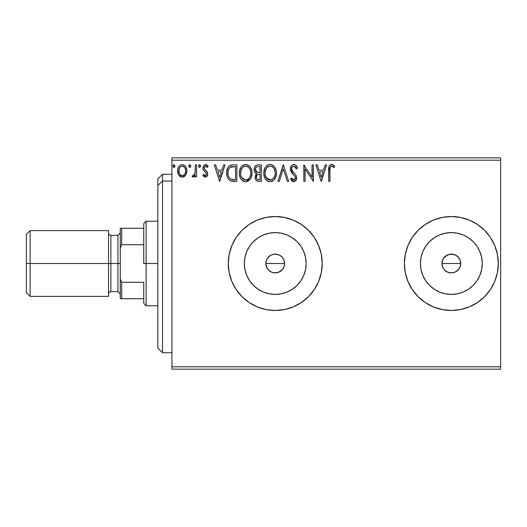 <?xml version="1.0" encoding="UTF-8"?>
<svg xmlns="http://www.w3.org/2000/svg" width="527" height="527" viewBox="0 0 527 527"><rect width="100%" height="100%" fill="white"/><g stroke="black" fill="none" stroke-linecap="round" stroke-linejoin="round"><path stroke-width="0.79" d="M284.264 260.898L284.633 263.5L283.915 267.11L284.633 263.5A9.394 9.394 0 0 1 275.239 272.894A9.394 9.394 0 0 1 265.845 263.5L266.563 267.097L267.433 268.717L268.592 270.14L271.636 272.176L275.232 272.894L278.836 272.176L282.544 269.409M460.367 260.898L460.736 263.5L460.012 267.11L460.736 263.5A9.394 9.394 0 0 1 451.343 272.894A9.394 9.394 0 0 1 441.949 263.5L442.667 267.097L443.536 268.717L444.696 270.14L447.739 272.176L451.336 272.894L454.933 272.176L458.648 269.396M305.548 269.528L306.141 263.5A30.902 30.902 0 0 1 275.239 294.402A30.902 30.902 0 0 1 244.337 263.5L244.936 257.472L246.695 251.675L249.548 246.333L253.388 241.649L258.072 237.809L263.414 234.95L269.211 233.191L275.239 232.598L281.266 233.191L287.063 234.95L292.406 237.809L297.09 241.649L300.93 246.333L303.789 251.675L305.548 257.472L306.141 263.5L305.548 269.528L303.789 275.325L300.93 280.667L297.09 285.351L292.406 289.191L287.063 292.05L281.266 293.809L275.239 294.402L269.211 293.809L263.414 292.05L258.072 289.191L253.388 285.351L249.548 280.667L246.695 275.325L244.936 269.528L244.337 263.5A30.902 30.902 0 0 1 275.239 232.598A30.902 30.902 0 0 1 306.141 263.5L305.548 257.472M481.645 269.528L482.245 263.5A30.902 30.902 0 0 1 451.343 294.402A30.902 30.902 0 0 1 420.441 263.5L421.033 257.472L422.792 251.675L425.651 246.333L429.492 241.649L434.176 237.809L439.518 234.95L445.315 233.191L451.343 232.598L457.37 233.191L463.167 234.95L468.51 237.809L473.193 241.649L477.034 246.333L479.886 251.675L481.645 257.472L482.245 263.5L481.645 269.528L479.886 275.325L477.034 280.667L473.193 285.351L468.51 289.191L463.167 292.05L457.37 293.809L451.343 294.402L445.315 293.809L439.518 292.05L434.176 289.191L429.492 285.351L425.651 280.667L422.792 275.325L421.033 269.528L420.441 263.5A30.902 30.902 0 0 1 451.343 232.598A30.902 30.902 0 0 1 482.245 263.5L481.645 257.472M451.362 310.462A46.962 46.962 0 0 0 498.305 263.5A46.962 46.962 0 0 1 451.343 310.462A46.962 46.962 0 0 1 404.38 263.5A46.962 46.962 0 0 0 451.316 310.462M275.265 310.462A46.962 46.962 0 0 0 293.203 306.892L301.332 302.544L308.447 296.708L314.283 289.593L318.624 281.471L321.299 272.663L322.201 263.5A46.962 46.962 0 0 1 275.239 310.462A46.962 46.962 0 0 1 228.277 263.5A46.962 46.962 0 0 0 231.847 281.451M228.277 263.5A46.962 46.962 0 0 1 275.239 216.538A46.962 46.962 0 0 1 322.201 263.5L321.299 254.337L318.624 245.529L314.283 237.407L308.447 230.292L301.332 224.456L293.21 220.115L284.402 217.44L275.239 216.538L266.076 217.44L257.268 220.115L249.152 224.456L242.031 230.292L236.195 237.407L231.854 245.529L229.179 254.337L228.277 263.5L229.179 272.663L231.854 281.471L236.195 289.593L242.031 296.708A46.962 46.962 0 0 0 257.248 306.879M257.295 306.898A46.962 46.962 0 0 0 275.219 310.462L284.402 309.56L293.21 306.885A46.962 46.962 0 0 0 321.292 272.683M321.305 272.643A46.962 46.962 0 0 0 322.201 263.52M266.939 267.894L265.845 263.5L266.563 259.903L267.433 258.283L268.618 256.84L271.649 254.824L275.239 254.106L277.182 254.31M283.915 267.097L281.879 270.147L280.456 271.313L277.07 272.709L273.408 272.709L271.649 272.176L268.599 270.14L266.563 267.097L265.845 263.5L266.563 259.903L265.845 263.5A9.394 9.394 0 0 1 275.239 254.106A9.394 9.394 0 0 1 284.633 263.5L284.237 266.194M271.629 272.169L271.01 271.886M275.232 272.894L274.837 272.881M277.064 272.716L276.543 272.802M280.45 271.313L280.021 271.583M283.915 267.11L283.5 267.966M443.042 267.894L442.127 265.331L442.133 261.662L443.53 258.283L444.722 256.833M460.552 265.331L460.018 267.097L457.983 270.14L454.933 272.176L451.336 272.894L447.746 272.176L444.702 270.14L443.536 268.717L442.667 267.097L441.949 263.5L442.667 259.903L441.949 263.5A9.394 9.394 0 0 1 451.343 254.106A9.394 9.394 0 0 1 460.736 263.5L460.69 264.383M447.726 272.169L447.113 271.886M451.336 272.894L450.941 272.881M453.167 272.709L452.653 272.802M456.553 271.313L456.125 271.583M460.012 267.11L459.603 267.966M171.927 369.163L500.65 369.163L171.927 369.163L171.927 160.188L500.65 160.188L500.65 366.812L171.927 366.812L171.927 369.163M500.65 157.836L171.927 157.836L171.927 366.812L500.65 366.812L500.65 369.163L500.65 160.188L171.927 160.188L171.927 157.836L500.65 157.836L500.65 160.188L500.65 157.836M185.662 175.116L186.604 173.08L186.821 169.786L185.761 166.776L184.285 165.241L182.25 164.674L180.214 165.247L178.745 166.782L177.882 168.732L177.632 171.42L178.291 174.147L179.49 175.926L181.235 176.973L183.271 176.973L185.01 175.913L185.662 175.116L186.887 170.853C186.92 167.448 185.372 165.386 182.25 164.674C179.127 165.386 177.586 167.448 177.619 170.853L178.844 175.129L182.25 177.105L185.662 175.116M195.319 164.885L196.584 164.885L195.319 164.885L195.03 173.455L194.364 174.99L193.534 175.603L192.757 175.419L192.157 176.697L193.864 176.914L195.319 175.129L195.319 176.894L196.584 176.894L196.584 164.885L196.584 176.894L196.584 164.885L195.319 164.885L195.122 173.04L193.323 175.629L192.757 175.419L192.157 176.697L193.119 177.105L195.319 175.129L195.319 176.894L196.584 176.894L195.319 176.894M205.346 177.105L207.177 176.051L207.724 173.475L207.045 171.624L204.469 169.226L204.265 167.402L205.714 166.15L207.447 167.415L208.172 166.301L207.085 165.142L205.57 164.674L203.554 165.84L202.902 168.146L203.468 170.254L206.406 173.449L206.413 174.569L205.793 175.471L204.753 175.498L203.646 174.365L202.902 175.399L203.942 176.532L205.339 177.105C206.973 176.762 207.776 175.715 207.75 173.956L207.342 172.105L204.469 169.226L204.166 168.08L205.714 166.15L207.447 167.415L208.172 166.301L205.57 164.674C203.778 165.056 202.888 166.209 202.902 168.146L203.317 169.997L206.182 172.922L206.485 174.015L205.267 175.629L203.646 174.365L202.902 175.399L205.616 177.092M233.006 164.885L229.555 165.755L227.75 167.981L226.788 171.446L227.078 176.064L227.993 178.389L230.174 180.596L232.348 181.216L236.827 181.321L236.827 164.885L233.006 164.885C228.626 165.478 226.524 168.153 226.715 172.896C226.524 176.262 227.763 178.877 230.431 180.728L236.827 181.321L236.827 164.885L236.827 181.321L234.337 181.321M255.964 165.471L257.986 164.885L261.273 164.885L257.565 164.905L255.977 165.465L254.633 167.079L254.106 169.549L254.739 172.072L256.702 173.752L255.246 176.262L255.667 179.555L257.38 181.117L261.273 181.321L261.273 164.885L261.273 181.321L261.273 164.885L257.986 164.885C255.417 165.28 254.126 166.835 254.106 169.549C254.093 171.512 254.956 172.915 256.702 173.752L255.16 177.243C255.187 179.839 256.445 181.196 258.948 181.321L261.273 181.321L258.948 181.321M279.297 181.321L277.92 181.321L283.19 164.885L277.92 181.321L279.297 181.321L283.295 168.851L287.287 181.321L288.664 181.321L283.401 164.885L288.664 181.321L283.401 164.885L277.92 181.321L279.297 181.321L283.295 168.851L287.287 181.321L288.664 181.321L287.287 181.321M312.056 164.885L312.056 177.112L303.835 164.885L303.835 181.321L305.1 181.321L305.1 169.062L313.321 181.321L313.321 164.885L312.056 164.885L313.321 164.885L312.056 164.885L312.056 177.112L303.835 164.885L303.835 181.321L305.1 181.321L305.1 169.062L313.321 181.321L313.321 164.885L313.051 181.321M329.968 170.386L330.106 167.85L330.884 166.453L332.155 166.209L334.171 167.626L334.816 166.361L333.466 165.056L331.476 164.47L330.014 165.056L329.032 166.578L328.703 181.321L329.968 181.321L329.968 170.386C329.586 168.37 330.172 166.96 331.72 166.15L334.171 167.626L334.816 166.361L331.707 164.464C329.197 165.313 328.196 167.237 328.703 170.221L328.703 181.321L329.968 181.321L329.974 169.747M451.316 216.538A46.962 46.962 0 0 0 404.38 263.5L405.283 272.663L407.957 281.471L412.298 289.593L418.135 296.708L425.249 302.544L433.372 306.885L442.179 309.56L451.343 310.462L460.506 309.56L469.313 306.885L477.429 302.544L484.55 296.708L490.387 289.593L494.728 281.471L497.402 272.663L498.305 263.5L497.402 254.337L494.728 245.529L490.387 237.407L484.55 230.292L477.429 224.456L469.313 220.115L460.506 217.44L451.343 216.538L442.179 217.44L433.372 220.115L425.249 224.456L418.135 230.292L412.298 237.407L407.957 245.529L405.283 254.337L404.38 263.5A46.962 46.962 0 0 1 451.343 216.538A46.962 46.962 0 0 1 498.305 263.5A46.962 46.962 0 0 0 451.362 216.538M236.195 289.593L242.031 296.708L249.152 302.544L257.268 306.885L266.076 309.56L275.239 310.462M325.218 164.885L326.595 164.885L321.325 181.321L326.595 164.885L325.218 164.885L323.532 170.149L318.914 170.149L317.228 164.885L315.851 164.885L321.114 181.321L326.595 164.885L325.218 164.885L323.532 170.149L318.914 170.149L317.228 164.885L315.851 164.885L321.114 181.321L315.851 164.885L317.228 164.885M293.822 164.464L292.34 164.879L291.233 165.965L290.351 168.91L291.167 171.835L295.212 176.848L295.318 178.706L294.468 179.878L292.986 179.845L291.55 177.948L290.561 178.956L291.78 180.814L293.737 181.743L295.97 180.458L296.635 177.25L295.766 174.997L292.03 170.544L291.76 167.942L292.538 166.684L293.914 166.15L295.548 167.145L296.49 168.884L297.518 168.054L295.713 165.175L293.822 164.464C291.53 164.964 290.37 166.446 290.351 168.91L293.084 174.213L294.646 175.853L295.41 177.974L293.75 180.056L291.55 177.948L290.561 178.956L293.737 181.743C295.713 181.314 296.694 180.036 296.675 177.902L296.022 175.405L292.03 170.544L291.615 168.93C291.642 167.349 292.413 166.42 293.914 166.15L296.49 168.884L297.518 168.054C296.964 166.045 295.733 164.846 293.822 164.464L294.501 164.543M276.444 173.027C276.504 168.35 274.389 165.491 270.101 164.464C265.819 165.531 263.717 168.416 263.803 173.106C263.717 177.849 265.852 180.728 270.199 181.743C274.455 180.623 276.537 177.718 276.444 173.027L276.089 170.109L274.916 167.415L272.894 165.287L270.47 164.477L268.645 164.674L266.201 166.282L264.62 168.772L263.823 172.369L264.146 176.064L265.325 178.791L267.373 180.926L269.455 181.69L271.655 181.512L274.093 179.878L275.917 176.571L276.444 173.027L276.359 174.49M251.998 173.027L251.642 170.109L250.042 166.809L248.448 165.287L245.661 164.464L242.868 165.307L241.28 166.855L239.706 170.175L239.357 173.106L239.706 176.064L240.879 178.791L242.927 180.926L245.76 181.743L248.158 181.09L250.121 179.305L251.478 176.571L251.998 173.034C252.058 168.35 249.943 165.491 245.661 164.464C241.379 165.531 239.278 168.416 239.357 173.106C239.278 177.849 241.406 180.728 245.76 181.743C250.015 180.623 252.09 177.718 251.998 173.027M223.652 164.885L225.029 164.885L219.759 181.321L225.029 164.885L223.652 164.885L221.966 170.149L217.348 170.149L215.655 164.885L214.285 164.885L219.548 181.321L225.029 164.885L223.652 164.885L221.966 170.149L217.348 170.149L215.655 164.885L214.285 164.885L219.548 181.321L214.285 164.885L215.655 164.885M200.583 166.045L200.326 165.135L199.529 164.674L198.738 165.135L198.475 166.045L199.074 167.283L200.326 166.947L200.583 166.045L199.529 164.674L198.475 166.045L199.529 167.415L200.583 166.045M190.893 166.045L189.957 164.681L188.798 165.801L189.048 166.947L189.72 167.402L190.636 166.947L190.893 166.045L189.839 164.674L188.785 166.045L189.839 167.415L190.893 166.045M175.089 166.045L174.154 164.681L172.994 165.801L173.245 166.947L173.917 167.402L174.826 166.947L175.089 166.045L174.035 164.674L172.981 166.045L174.035 167.415L175.089 166.045M457.877 256.754L460.018 259.897L460.736 263.5L460.018 259.897L459.149 258.283L460.018 259.903M449.149 254.37L453.174 254.291L454.933 254.824L457.983 256.86L456.751 255.819M456.566 255.694L455.117 254.897M454.939 254.824L451.343 254.106L453.299 254.317M446.02 255.76L449.511 254.291M451.343 254.106L447.746 254.824L443.721 258.013M281.774 256.754L283.915 259.897L284.633 263.5L283.915 259.897L283.052 258.283L283.915 259.903M280.456 255.694L281.879 256.86L278.836 254.824L275.246 254.106L278.836 254.824L280.647 255.819M273.052 254.37L273.394 254.291M269.916 255.76L267.617 258.013M322.201 263.48A46.962 46.962 0 0 0 321.305 254.357M321.292 254.317A46.962 46.962 0 0 0 275.265 216.538M275.219 216.538A46.962 46.962 0 0 0 257.295 220.102M257.248 220.121A46.962 46.962 0 0 0 231.86 245.51M318.624 245.529L314.283 237.407M242.031 230.292L236.195 237.407M318.624 281.471L319.494 279.211M477.034 246.333L473.193 241.649L468.51 237.809M457.37 233.191L451.343 232.598L445.315 233.191M434.176 237.809L429.492 241.649L425.651 246.333M421.033 257.472L420.441 263.5L421.033 269.528M425.651 280.667L429.492 285.351L434.176 289.191M445.315 293.809L451.343 294.402L457.37 293.809M468.51 289.191L473.193 285.351L477.034 280.667M444.702 256.86L446.125 255.694M444.702 270.14L443.53 268.717M300.93 246.333L297.09 241.649L292.406 237.809M281.266 233.191L275.239 232.598L269.211 233.191M258.072 237.809L253.388 241.649L249.548 246.333M244.936 257.472L244.337 263.5L244.936 269.528M249.548 280.667L253.388 285.351L258.072 289.191M269.211 293.809L275.239 294.402L281.266 293.809M292.406 289.191L297.09 285.351L300.93 280.667M268.599 270.14L267.433 268.717M459.149 258.283L457.983 256.86M275.246 254.106L271.649 254.824L270.022 255.694M283.052 258.283L281.879 256.86M329.968 181.321L328.703 181.321M328.71 169.424L328.736 168.633M328.743 168.554L328.808 167.751M328.828 167.579L328.888 167.158M329.079 166.446L329.342 165.853M329.638 165.432L330.014 165.056M330.765 164.615L331.154 164.51M332.175 164.503L332.636 164.622M334.816 166.361L334.171 167.626L333.393 166.967M332.978 166.651L331.411 166.183M332.55 166.387L331.938 166.163M330.106 167.85L330.488 166.881M330.086 167.968L330.04 168.344M330.06 168.166L329.988 169.114M329.988 169.127L329.974 169.734M321.226 177.355L319.454 171.835L322.992 171.835L321.226 177.355L319.454 171.835L322.992 171.835L321.226 177.355M305.1 181.321L303.835 181.321L304.125 164.885M294.83 164.648L295.436 164.964M296.484 166.031L297.235 167.395M297.518 168.054L296.49 168.884M296.484 168.877L296.075 167.988M295.561 167.158L295.173 166.71M293.032 166.354L292.544 166.677M292.202 167.046L291.971 167.408M291.648 168.429L291.642 169.351M291.82 170.063L292.241 170.913M292.663 171.519L292.986 171.927M293.546 172.56L294.125 173.166M294.567 173.62L294.995 174.081M296.174 175.695L295.766 174.997M296.635 178.581L296.51 179.22M296.503 179.246L295.542 180.972L293.737 181.743M293.17 181.677L292.669 181.486M290.561 178.956L291.55 177.948L291.747 178.304M292.986 179.845L292.057 178.824M293.355 180.003L293.75 180.056M293.756 180.056L294.119 180.017M295.324 178.686L295.357 177.401M293.084 174.213L291.589 172.481M290.825 171.143L290.568 170.432M290.37 169.292L290.364 168.515M290.403 168.133L290.621 167.178M290.838 166.637L291.227 165.972M291.247 165.946L292.34 164.879M292.353 164.865L293.045 164.569M295.383 178.343L295.318 178.706M276.095 175.959L275.917 176.571M275.713 177.171L275.39 177.922M275.371 177.961L274.093 179.878M272.611 181.084L272.209 181.295M267.373 180.926L266.669 180.392M266.24 179.97L265.331 178.798M264.626 177.48L264.409 176.927M264.106 175.906L263.882 174.602M263.803 173.106L263.823 172.369M263.889 171.611L264.001 170.847M264.363 169.45L264.613 168.792M265.325 167.428L265.727 166.855M266.201 166.282L266.893 165.616M267.308 165.313L267.841 164.997M268.651 164.668L269.35 164.516M270.858 164.516L271.55 164.668M273.052 165.399L274 166.236M274.488 166.809L274.896 167.388M275.094 167.705L276.089 170.102M272.604 181.09L272.979 180.853M269.85 166.157L270.147 166.15C273.559 167 275.239 169.299 275.18 173.034L275.12 171.881L275.18 173.034C275.259 176.808 273.579 179.147 270.147 180.056C266.702 179.187 265.002 176.868 265.068 173.113L265.081 173.706L265.068 173.113C264.982 169.319 266.675 167 270.147 166.15L271.932 166.572L270.147 166.15M273.276 167.619L274.053 168.66M273.974 168.535L274.989 171.077M274.534 176.532L273.52 178.264M265.134 174.299L265.081 173.706M266.273 177.645L270.74 180.01L268.974 179.872L267.169 178.752L265.344 175.465M268.414 166.539L268.968 166.321M265.344 170.741L265.068 173.113L265.713 169.608L267.222 167.362L266.003 168.989M272.617 167.006L273.256 167.599M270.97 179.957L271.649 179.733M274.238 177.171L272.373 179.325M275.114 174.226L274.903 175.399M258.546 181.308L258.164 181.275M256.656 180.754L256.326 180.484M256.089 180.227L255.667 179.549M255.503 179.18L255.213 178.054M255.516 175.313L256.293 174.108M256.109 173.449L255.569 173.08M255.108 172.606L254.745 172.092M254.495 171.571L254.258 170.867M254.106 169.549L254.119 169.121M254.159 168.706L254.64 167.072M254.706 166.94L255.075 166.354M256.326 174.075L256.003 174.45M255.891 171.38L256.517 172.052L255.49 170.491L255.588 168.324L255.371 169.549C255.49 167.533 256.55 166.539 258.559 166.572L260.009 166.572L260.009 172.678L257.36 172.487L259.37 172.678L257.36 172.487L255.371 169.549L255.443 170.287M258.461 179.628L258.698 179.635C257.189 179.562 256.432 178.758 256.425 177.217L256.544 178.159L256.425 177.217C256.491 175.307 257.472 174.351 259.363 174.365L258.19 174.477L260.009 174.365L260.009 179.635L258.223 179.608L256.972 178.996L257.624 179.45M257.644 174.681L258.19 174.477M256.728 175.735L256.425 177.217L257.183 175.043M256.912 172.303L256.517 172.052M256.84 166.835L257.604 166.631M255.588 168.324L255.832 167.79M256.972 178.996L256.544 178.159M259.363 174.365L260.009 174.365L260.009 179.635L258.698 179.635M251.978 173.765L251.919 174.49M251.267 177.171L250.529 178.693M250.523 178.706L245.76 181.743M244.271 181.538L243.461 181.222M242.921 180.919L242.229 180.392M241.794 179.97L240.872 178.778M240.174 177.454L239.969 176.927M239.666 175.899L239.442 174.615M239.442 171.618L239.554 170.847M239.917 169.45L240.167 168.792M240.859 167.467L241.28 166.855M241.755 166.282L242.453 165.616M242.861 165.313L243.402 164.997M244.212 164.668L244.903 164.516M246.399 164.51L247.104 164.668M248.606 165.392L249.567 166.249M250.048 166.815L250.457 167.388M250.648 167.705L251.155 168.693M251.307 169.055L251.649 170.109M250.47 167.415L250.042 166.809M244.969 166.209L245.701 166.15C249.119 167 250.799 169.299 250.733 173.034C250.812 176.808 249.133 179.147 245.701 180.056L243.467 179.345L241.827 177.645L245.701 180.056C242.255 179.187 240.562 176.868 240.622 173.113L241.274 169.608L242.782 167.362L241.557 168.989M240.898 170.741L240.622 173.113C240.543 169.319 242.236 167 245.701 166.15L245.101 166.189M240.622 173.113L240.635 173.706L240.622 173.113M240.687 174.299L240.635 173.706M243.968 166.539L244.528 166.321M250.733 173.034L250.674 171.881L250.733 173.034M250.549 171.077L250.674 171.855M248.836 167.619L249.607 168.66M248.171 167.006L248.816 167.599M247.492 166.572L247.927 166.828M245.701 180.056L246.293 180.01L245.701 180.056M246.524 179.957L247.203 179.733M247.42 179.628L246.293 180.01M250.094 176.532L250.463 175.392L249.554 177.599L247.934 179.325M249.561 177.586L249.798 177.171M250.668 174.233L250.457 175.399M232.348 181.216L231.768 181.13M231.373 181.051L230.898 180.919M229.93 180.451L229.502 180.162M227.486 177.342L227.308 176.868M227.269 176.736L226.893 175.201M226.801 174.529L226.755 174.042M226.735 172.171L226.715 172.896M226.735 172.145L226.788 171.466M227.025 170.01L227.519 168.482M227.453 168.64L228.099 167.355M228.119 167.322L228.514 166.756M230.852 165.149L231.32 165.037M231.557 164.991L232.282 164.905M228.395 169.971L228.198 170.695M229.153 168.416L229.924 167.553M230.18 167.355L235.562 166.572L235.562 179.635L231.096 179.173C228.856 177.757 227.816 175.662 227.98 172.896C227.822 170.326 228.771 168.357 230.826 166.987L234.205 166.572L230.187 167.349M231.096 179.173L230.681 178.969L231.096 179.173M231.979 179.424L231.531 179.325M233.817 179.615L232.894 179.555M227.98 172.896L228.151 170.926L227.98 172.896M228.125 174.747L228.013 173.824M229.054 177.355L228.329 175.649M228.738 169.121L228.151 170.926M219.66 177.355L217.888 171.835L221.426 171.835L219.66 177.355L217.888 171.835L221.426 171.835L219.66 177.355M204.95 177.059L204.588 176.94M203.712 176.341L203.389 176.011M202.902 175.399L203.797 174.589M204.087 174.957L204.575 175.399M204.996 175.596L205.537 175.59M206.176 175.069L206.406 174.582M206.419 174.542L206.432 173.541M205.596 172.237L204.917 171.683M203.317 169.997L203 169.095M203.106 169.483L202.954 168.851M202.928 168.62L202.915 167.836M202.935 167.54L203.257 166.374M204.127 165.195L205.267 164.694M206.209 164.753L207.737 165.709M208.172 166.301L207.447 167.415L207.124 166.96M206.465 166.367L205.372 166.189M204.568 166.795L204.186 168.376M204.166 168.08L204.819 169.654M205.102 169.918L206.255 170.814M207.625 175.043L207.44 175.57M207.177 176.051L206.406 176.815M207.085 165.142L205.971 164.701M199.529 167.415L198.475 166.045M198.626 165.346L199.074 164.806M200.326 165.142L200.523 165.564M194.186 176.703L193.501 177.059M193.732 175.537L192.757 175.419L193.323 175.629L192.757 175.419L192.157 176.697L192.987 177.092M194.918 173.864L195.161 172.79M195.24 172.013L195.3 170.438M195.313 169.951L195.319 168.917M189.384 167.283L188.85 166.539M188.929 165.346L189.377 164.806M184.496 176.367L183.765 176.795M181.222 176.967L180.392 176.624M178.844 175.129L179.154 175.537M178.317 174.2L177.935 173.185M177.895 173.067L177.685 171.993M177.678 169.799L177.882 168.732M178.086 168.106L178.317 167.553M178.337 167.507L178.739 166.789M179.378 165.946L179.918 165.452M181.189 164.813L181.696 164.707M182.52 164.681L181.98 164.681M182.79 164.707L184.292 165.241M184.687 165.531L185.254 166.091M185.458 166.348L185.735 166.743M185.761 166.776L186.235 167.658M186.459 168.205L186.821 169.793M186.887 170.853L186.868 171.42M186.821 171.967L186.314 173.897M186.215 174.134L185.991 174.582M180.748 166.618L182.25 166.15L180.748 166.618L179.681 167.764M179.068 172.448L179.068 169.259L178.884 170.847C178.824 168.304 179.951 166.736 182.25 166.15C184.562 166.736 185.682 168.304 185.623 170.847L185.438 169.259L185.623 170.847C185.682 173.396 184.555 174.99 182.25 175.629C179.951 174.99 178.831 173.396 178.884 170.847L178.923 171.664M181.459 175.504L180.754 175.142M180.142 174.569L179.628 173.844M183.04 166.268L182.25 166.15L184.483 167.276M183.758 166.611L183.363 166.387M183.251 175.425L182.665 175.596M184.266 174.681L183.765 175.135M184.832 173.923L184.569 174.318M173.581 167.283L173.04 166.512M173.126 165.346L173.574 164.806M271.932 166.572L272.367 166.828M271.866 179.628L270.74 180.01M258.862 172.672L258.355 172.652M258.105 172.625L257.604 172.553M256.234 167.263L256.728 166.888M258.559 166.572L260.009 166.572L260.009 172.678L259.37 172.678M241.807 168.548L242.203 167.988M245.997 166.157L246.867 166.315M250.081 169.582L250.457 170.695M241.827 177.645L240.905 175.465M234.205 166.572L235.562 166.572L235.562 179.635L234.732 179.635M230.681 178.969L229.311 177.737M231.024 166.907L231.643 166.749M179.068 169.259L179.885 167.448M184.839 167.784L185.438 169.259M185.623 170.847L185.609 171.249M185.438 172.448L185.247 173.06M180.741 175.135L180.155 174.582M162.533 181.038L162.533 174.272L162.533 181.038L171.927 181.038L162.533 181.038L162.533 352.728L162.533 181.038L157.836 185.379L162.533 181.038M157.836 178.969L157.836 185.379L157.836 178.969L162.533 174.272L171.927 174.272M157.836 348.031L157.836 185.379L157.836 348.031L162.533 352.728L171.927 352.728M143.752 228.277L143.752 263.5L146.098 263.5L146.098 221.235L146.098 263.5L157.836 263.5L146.098 263.5L146.098 305.765L146.098 263.5L143.752 263.5L143.752 223.586L143.752 228.277L120.268 228.277L120.268 247.934L121.678 244.719L143.752 244.719L121.678 244.719L121.678 228.277L121.678 244.719L120.268 247.934L120.268 228.277L143.752 228.277M265.845 263.5L284.633 263.5L265.845 263.5M441.949 263.5L460.736 263.5L441.949 263.5M143.752 282.281L143.752 303.414L143.752 282.281L121.678 282.281L120.268 279.066L120.268 247.934L120.268 298.723L143.752 298.723L121.678 298.723L121.678 282.281L121.678 298.723L120.268 298.723L120.268 279.066L121.678 282.281L143.752 282.281M108.529 230.628L108.529 296.372L108.529 230.628L30.105 230.628L26.35 234.383L26.35 263.5L30.105 263.5L30.105 230.628L30.105 263.5L110.881 263.5L110.881 291.675C109.458 291.82 108.674 292.604 108.529 294.026M117.923 263.5L120.268 263.5L117.923 263.5L117.923 235.325L117.923 263.5L110.881 263.5L117.923 263.5L117.923 291.675L117.923 263.5M26.35 234.383L26.35 263.5L30.105 263.5L30.105 296.372L30.105 263.5L110.881 263.5L110.881 235.325L110.881 291.675L117.923 291.675L120.268 294.026M26.35 263.5L26.35 292.617L26.35 263.5M143.752 223.586L146.098 221.235L157.836 221.235M157.836 305.765L146.098 305.765L143.752 303.414M120.268 232.974L117.923 235.325L110.881 235.325C109.458 235.18 108.674 234.396 108.529 232.974M26.35 292.617L30.105 296.372L108.529 296.372"/></g></svg>
